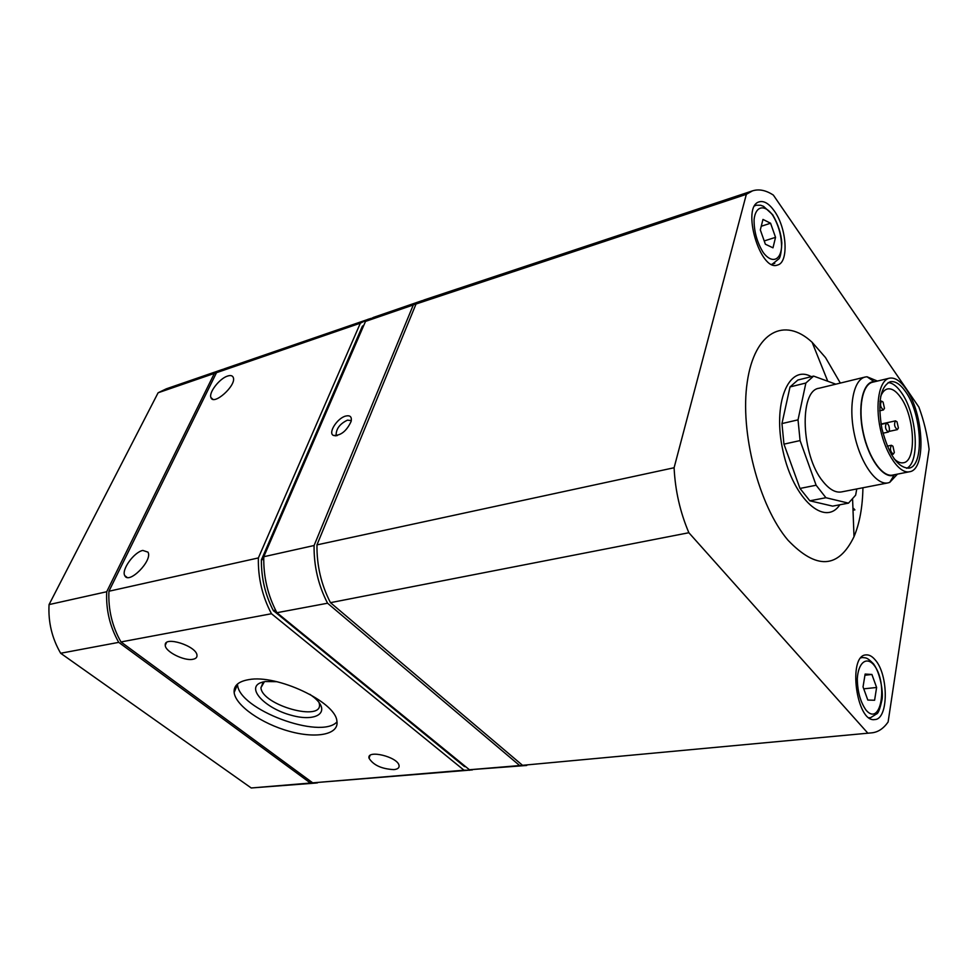 <?xml version="1.0" encoding="UTF-8"?>
<svg xmlns="http://www.w3.org/2000/svg" width="978" height="978" viewBox="0 0 978 978"><rect width="100%" height="100%" fill="white"/><g stroke="black" fill="none" stroke-linecap="round" stroke-linejoin="round"><path stroke-width="1.47" d="M865.127 674.074L863.036 686.898L867.816 700.052L874.601 700.248L876.606 687.485L871.911 674.465L865.127 674.074M762.974 219.427L760.322 229.916L765.371 244.207L772.987 247.825L775.542 237.348L770.578 223.228L762.974 219.427M522.533 765.309L871.777 732.84C878.036 732.216 883.476 728.598 888.11 722.009L929.1 449.305C927.266 434.611 923.855 420.528 918.868 407.068L773.353 195.099C765.908 190.221 758.952 188.803 752.485 190.869L746.348 194.329L416.029 304.024L316.97 544.88C316.701 565.406 321.2 584.673 330.466 602.668L522.533 765.309L871.777 732.84M774.307 210.967C786.887 228.155 789.05 262.556 777.522 265.026C760.15 272.287 740.921 206.113 759.283 201.835C764.062 200.576 769.063 203.62 774.307 210.967M875.041 659.722C888.745 674.514 888.709 719.563 874.674 719.563C856.41 722.925 847.474 655.15 866.019 654.905C869.051 654.612 872.046 656.214 875.041 659.722M840.334 383.07L825.542 357.618L812.131 342.3C784.674 316.615 754.576 331.469 747.278 381.848C739.661 431.873 758.842 505.932 787.926 540.137C816.398 569.917 838.427 568.768 854.014 536.678C859.613 523.377 862.584 507.069 862.926 487.765M867.413 732.681L688.867 532.729C680.126 512.179 675.199 490.516 674.099 467.741L746.348 194.329M363.853 325.234L362.288 326.383L261.407 559.844C261.224 577.839 265.185 594.746 273.302 610.565L464.33 766.459L465.687 766.691M370.858 318.412L224.683 368.694L216.505 372.679L108.937 591.238C108.118 609.392 112.128 626.287 120.966 641.947L312.703 782.84L472.435 769.894M368.315 319.17L360.344 323.18L216.505 372.679M227.593 376.053C230.612 375.087 232.507 375.576 233.277 377.508C236.737 385.332 213.363 406.261 210.93 397.533C208.583 392.581 219.585 378.437 227.593 376.053M142.825 550.431L147.996 552.142C152.947 560.455 128.705 584.991 124.781 575.639C121.15 569.966 133.986 552.105 142.825 550.431M360.344 323.18L258.375 557.937L108.937 591.238M258.375 557.937C257.935 577.802 262.3 596.397 271.468 613.732L120.966 641.947M393.902 769.613C397.74 769.209 399.452 767.816 399.048 765.456C397.74 756.776 366.371 749.258 369.048 758.243C373.388 765.175 381.677 768.977 393.902 769.613M192.837 659.294C195.722 658.769 197.104 657.485 196.994 655.431C196.969 646.042 163.791 635.455 165.258 645.284C165.086 651.592 184.072 661.189 192.837 659.294M248.73 679.637C276.921 674.135 335.32 701.776 336.872 720.872C339.562 734.466 316.566 738.989 289.133 731.251C261.725 723.732 235.6 705.639 234.145 692.497C233.571 685.688 238.424 681.409 248.73 679.637M271.468 613.732L464.012 770.199L312.703 782.84M464.012 770.199L469.697 770.236M223.546 369.109L214.341 373.425L106.712 591.739C105.881 609.856 109.891 626.739 118.729 642.363L310.417 783.036L317.422 782.901M222.519 369.439L166.333 388.816L158.106 392.777L214.341 373.425M158.106 392.777L49.059 604.587L106.712 591.739M49.059 604.587C48.105 622.032 51.968 638.267 60.66 653.255L118.729 642.363M60.66 653.255L251.224 787.975L310.417 783.036M251.224 787.975L316.249 783.023M422.447 300.539L373.462 317.398L365.503 321.407L263.779 556.726C263.363 576.653 267.74 595.321 276.908 612.705L469.428 769.747L526.739 765.456M421.139 300.955L413.291 304.965L365.503 321.407M345.662 416.066C350.161 415.051 351.982 416.824 351.139 421.384C346.591 431.139 340.686 435.821 333.449 435.442C327.728 433.095 337.19 418.156 345.662 416.066M413.291 304.965L314.085 545.516L263.779 556.726M314.085 545.516C313.816 566.017 318.302 585.247 327.557 603.218L276.908 612.705M327.557 603.218L519.66 765.554L469.428 769.747M519.66 765.554L525.272 765.615M752.485 190.869L424.049 299.953L416.029 304.024M674.099 467.741L316.97 544.88M688.867 532.729L330.466 602.668M337.019 721.874C320.625 740.089 238.339 709.331 237.52 684.478L237.483 684.038M309.94 694.343L314.366 697.705C331.579 712.18 316.505 722.534 291.016 715.187C265.649 708.439 246.297 688.659 260.331 682.84L265.16 681.544L276.737 681.678M318.987 702.448L319.341 703.793C323.51 722.363 261.97 705.321 260.943 687.717L264.415 681.666M336.799 435.687L336.126 434.501C336.383 428.45 340.148 423.67 347.422 420.161L351.31 420.589M853.317 510.149L854.919 509.831M853.232 508.743L853.965 508.597M839.845 504.77C825.029 527.093 793.561 499.489 783.097 451.494C772.119 403.621 788.586 363.73 811.312 376.677M835.799 384.171L813.61 376.102L797.865 380.026L790.016 386.933L781.96 423.572L783.953 444.146L799.992 488.45L809.845 500.809L832.645 506.127L848.488 503.144L855.652 495.149L856.765 488.963M813.61 376.102L805.872 383.021L798.024 419.855L781.96 423.572M805.872 383.021L790.016 386.933M798.024 419.855L800.077 440.577L783.953 444.146M800.077 440.577L816.117 485.222L799.992 488.45M816.117 485.222L825.921 497.716L809.845 500.809M825.921 497.716L848.488 503.144M865.188 377.031L819.087 388.242C798.843 390.418 801.165 455.662 822.987 481.506C829.356 489.452 835.505 492.924 841.422 491.934L887.963 482.9C876.337 485.467 860.53 463.291 854.466 434.758C848.256 406.249 853.525 379.488 865.188 377.031L867.009 376.774L877.413 381.065M880.64 396.506C882.315 392.178 884.589 389.66 887.486 388.951C891.716 388.168 896.08 390.955 900.579 397.3C914.797 416.432 916.899 461.335 903.354 462.765C900.445 463.303 897.339 461.971 894.063 458.755M888.146 382.569C892.535 382.911 896.948 386.249 901.374 392.569C916.899 413.67 920.494 462.447 906.618 468.291M905.53 391.603C922.083 414.061 924.589 466.506 908.782 468.181C897.67 467.716 888.709 454.574 881.924 428.767C877.498 402.435 880.261 386.762 890.2 381.75C895.163 380.833 900.273 384.109 905.53 391.603M905.983 388.902C923.868 413.242 926.582 469.941 909.454 471.763C899.442 474 885.738 454.305 880.383 429.097C874.894 403.926 879.295 380.295 889.344 378.205C894.723 377.202 900.273 380.76 905.983 388.902M909.454 471.763L892.584 475.088C882.425 477.35 868.635 457.838 863.33 432.826C857.877 407.85 862.425 384.354 872.608 382.215L889.344 378.205M895.298 474.55L894.124 475.112C883.819 479.501 868.757 459.477 863.134 432.875C857.315 406.298 862.804 381.811 874.014 381.567L875.261 381.579M897.474 474.122L889.723 482.386L887.963 482.9M892.938 446.225L891.423 445.283C889.674 448.731 890.286 451.677 893.269 454.147L894.332 452.459L892.938 446.225M897.009 421.811L895.493 420.858C893.806 424.281 894.442 427.19 897.376 429.611L898.391 427.985L897.009 421.811M883.073 402.08L881.496 401.078C879.784 404.562 880.432 407.52 883.452 409.929L884.479 408.327L883.073 402.08M775.542 237.348L764.221 240.943M770.578 223.228L761.251 226.26M876.606 687.485L863.745 688.83M871.911 674.465L864.931 675.236M889.405 430.393C889.479 426.322 888.489 423.926 886.459 423.193C884.723 426.652 885.359 429.611 888.366 432.044L889.405 430.393M873.501 664.514C888.33 681.593 881.398 727.534 866.178 710.297C860.457 702.29 857.498 691.752 857.303 678.708C858.232 662.998 866.141 656.348 873.501 664.514M772.596 215.062C778.61 225.05 781.593 235.82 781.569 247.373C780.334 260.857 771.593 263.62 763.28 252.605C757.058 242.471 753.989 231.48 754.075 219.61C755.505 205.93 764.527 203.962 772.596 215.062M363.669 325.65L362.581 326.016M363.535 325.967L362.288 326.383M263.742 558.683L261.542 559.171M263.73 559.33L261.407 559.844M275.564 610.138L273.302 610.565M275.845 610.688L273.718 611.091M465.308 766.385L464.33 766.459M465.54 766.581L464.758 766.642M860.97 657.864L862.425 657.509C866.19 658.157 866.422 656.751 873.525 663.879C880.2 672.937 883.256 691.434 882.107 699.16C880.102 708.622 878.268 713.549 876.606 713.916L870.469 717.754L868.977 717.705M774.772 263.327L771.63 264.341M754.698 205.906L756.141 205.209L754.857 205.649M234.145 692.497L237.52 684.478M263.314 681.886L260.331 682.84M260.943 687.717L263.07 682.546M166.456 642.656L165.258 645.284M370.014 755.505L369.048 758.243M124.781 575.639L127.018 577.362M210.93 397.533L212.862 399.281M335.772 435.833L333.449 435.442M336.126 434.501L337.251 435.577M854.014 536.678L852.608 499.55M827.755 381.249L812.131 342.3M874.014 381.567L867.009 376.774M894.124 475.112L889.723 482.386M891.423 445.283L887.29 446.151M893.269 454.147L891.386 454.538M895.493 420.858L881.019 424.049M897.376 429.611L889.088 431.408M881.496 401.078L879.943 401.432M883.452 409.929L879.662 410.797M862.425 657.509L861.153 657.656M870.469 717.754L869.21 717.864M771.899 264.463L778.561 259.072C780.212 258.265 781.3 252.899 781.825 242.96C781.214 233.718 778.158 224.292 772.657 214.695L763.537 206.334L760.688 205.258L756.141 205.209M886.459 423.193L881.068 424.379M888.366 432.044L882.975 433.217"/></g></svg>
